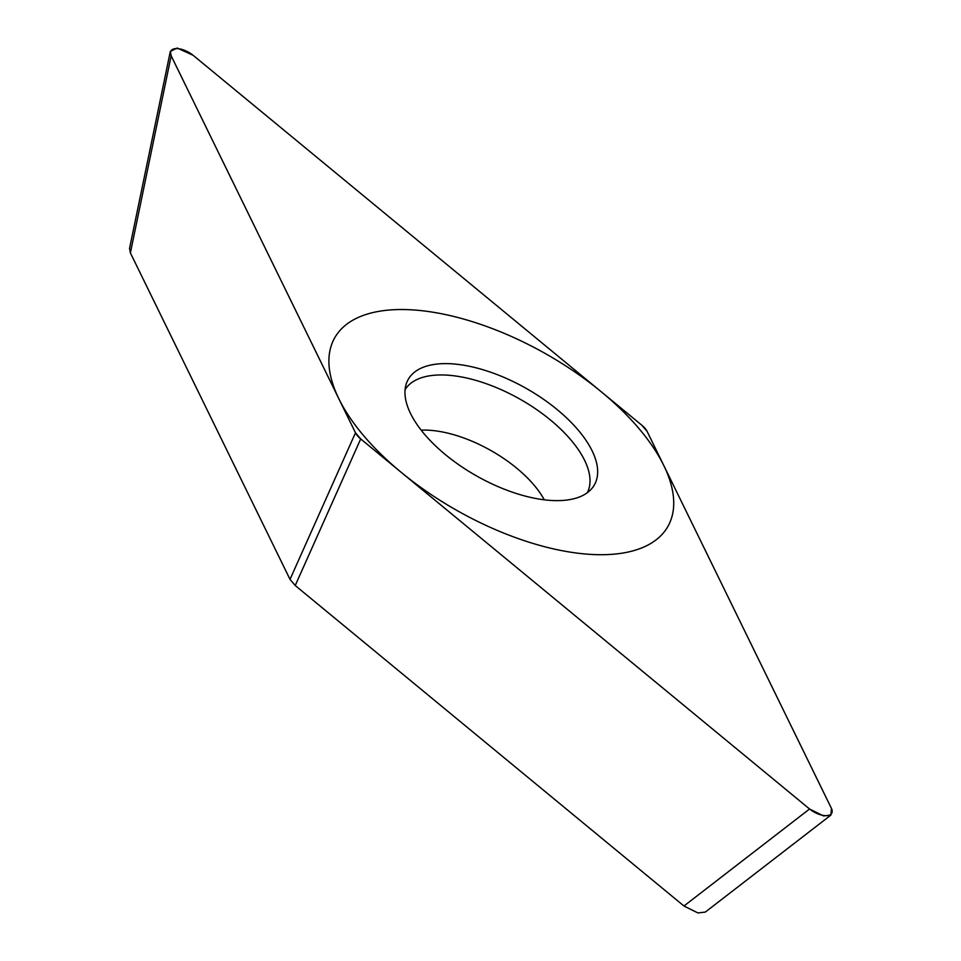 <?xml version="1.0" encoding="UTF-8"?>
<svg xmlns="http://www.w3.org/2000/svg" width="961" height="961" viewBox="0 0 961 961"><rect width="100%" height="100%" fill="white"/><g stroke="black" fill="none" stroke-linecap="round" stroke-linejoin="round"><path stroke-width="1.44" d="M809.558 808.994L823.553 815.949L830.917 815.072L831.457 808.429L647.137 431.453L641.924 425.315L193.065 55.257L177.22 48.05L170.325 51.401L171.166 55.822L355.486 432.798L360.699 438.949L809.558 808.994L683.956 906.007L295.231 585.525L290.018 579.375L355.486 432.798M533.535 498.038A106.983 50.32 -150.5 0 1 406.287 383.799A106.983 50.32 -150.5 0 1 469.088 366.213A106.983 50.32 -150.5 0 1 569.885 421.098A106.983 50.32 -150.5 0 1 591.688 488.693A106.983 50.32 -150.5 0 1 533.535 498.038M830.917 815.072L705.314 912.073L697.95 912.95L683.956 906.007M290.018 579.375L130.384 252.899L129.543 248.467L170.325 51.401M587.327 492.693A104.713 49.251 29.5 0 0 558.942 427.453A104.713 49.251 29.5 0 0 464.175 377.493A104.713 49.251 -150.5 0 0 405.098 389.589M443.646 314.175A191.443 90.046 29.5 0 0 338.825 398.707A191.443 90.046 29.5 0 0 558.99 550.076A191.443 90.046 29.5 0 0 663.799 465.544A191.443 90.046 29.5 0 0 443.646 314.175M809.282 808.766A16.085 7.568 29.5 0 0 826.412 815.685A16.085 7.568 29.5 0 0 831.337 808.189L647.149 431.477A16.085 7.568 29.5 0 0 641.9 425.291L193.341 55.486A16.085 7.568 29.5 0 0 176.211 48.579A16.085 7.568 29.5 0 0 171.286 56.062L355.486 432.774A16.085 7.568 29.5 0 0 360.735 438.961L809.282 808.766M130.384 252.899L171.166 55.822M295.231 585.525L360.699 438.949M421.158 430.156A88.484 41.611 -150.5 0 1 443.754 432.234A88.484 41.611 29.5 0 1 544.286 499.816"/></g></svg>
